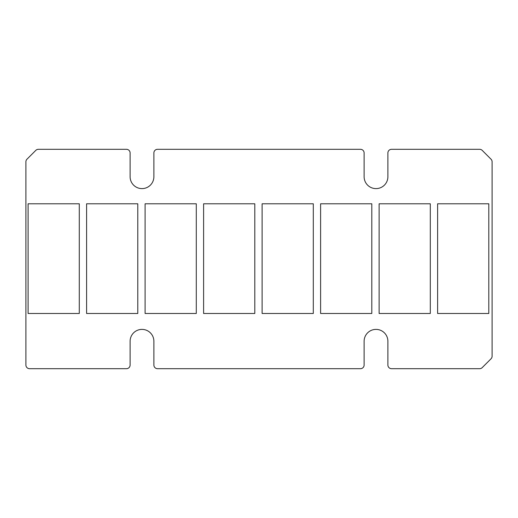 <?xml version="1.0" encoding="UTF-8"?>
<svg xmlns="http://www.w3.org/2000/svg" width="518" height="518" viewBox="0 0 518 518"><rect width="100%" height="100%" fill="white"/><g stroke="black" fill="none" stroke-linecap="round" stroke-linejoin="round"><path stroke-width="0.39" stroke-dasharray="2.59 1.94" d="M26.968 367.625A3.658 3.658 0 0 0 29.558 368.693L126.45 368.693A3.658 3.658 0 0 0 130.109 365.035L130.109 341.271A11.882 11.882 0 0 1 141.99 329.39A11.882 11.882 0 0 1 153.878 341.271L153.878 365.035A3.658 3.658 0 0 0 157.53 368.693L360.47 368.693A3.658 3.658 0 0 0 364.122 365.035L364.122 341.271A11.882 11.882 0 0 1 376.01 329.39A11.882 11.882 0 0 1 387.891 341.271L387.891 365.035A3.658 3.658 0 0 0 391.55 368.693L479.616 368.693A3.658 3.658 0 0 0 482.2 367.625L491.032 358.793A3.658 3.658 0 0 0 492.1 356.209L492.1 161.791A3.658 3.658 0 0 0 491.032 159.207L482.2 150.375A3.658 3.658 0 0 0 479.616 149.307L391.55 149.307A3.658 3.658 0 0 0 387.891 152.965L387.891 176.729A11.882 11.882 0 0 1 376.01 188.61A11.882 11.882 0 0 1 364.122 176.729L364.122 152.965A3.658 3.658 0 0 0 360.47 149.307L157.53 149.307A3.658 3.658 0 0 0 153.878 152.965L153.878 176.729A11.882 11.882 0 0 1 141.99 188.61A11.882 11.882 0 0 1 130.109 176.729L130.109 152.965A3.658 3.658 0 0 0 126.45 149.307L38.384 149.307A3.658 3.658 0 0 0 35.8 150.375L26.968 159.207A3.658 3.658 0 0 0 25.9 161.791L25.9 365.035A3.658 3.658 0 0 0 26.968 367.625M79.286 203.788L28.095 203.788L28.095 313.481L79.286 313.481L79.286 203.788M137.788 203.788L86.597 203.788L86.597 313.481L137.788 313.481L137.788 203.788M196.29 203.788L145.098 203.788L145.098 313.481L196.29 313.481L196.29 203.788M254.798 203.788L203.606 203.788L203.606 313.481L254.798 313.481L254.798 203.788M313.299 203.788L262.108 203.788L262.108 313.481L313.299 313.481L313.299 203.788M371.801 203.788L320.61 203.788L320.61 313.481L371.801 313.481L371.801 203.788M430.303 203.788L379.118 203.788L379.118 313.481L430.303 313.481L430.303 203.788M488.811 203.788L437.619 203.788L437.619 313.481L488.811 313.481L488.811 203.788"/><path stroke-width="0.78" d="M29.558 368.693A3.658 3.658 0 0 1 25.9 365.035L25.9 161.791A3.658 3.658 0 0 1 26.968 159.207L35.8 150.375A3.658 3.658 0 0 1 38.384 149.307L126.45 149.307A3.658 3.658 0 0 1 130.109 152.965L130.109 176.729A11.882 11.882 0 0 0 141.99 188.61A11.882 11.882 0 0 0 153.878 176.729L153.878 152.965A3.658 3.658 0 0 1 157.53 149.307L360.47 149.307A3.658 3.658 0 0 1 364.122 152.965L364.122 176.729A11.882 11.882 0 0 0 376.01 188.61A11.882 11.882 0 0 0 387.891 176.729L387.891 152.965A3.658 3.658 0 0 1 391.55 149.307L479.616 149.307A3.658 3.658 0 0 1 482.2 150.375L491.032 159.207A3.658 3.658 0 0 1 492.1 161.791L492.1 356.209A3.658 3.658 0 0 1 491.032 358.793L482.2 367.625A3.658 3.658 0 0 1 479.616 368.693L391.55 368.693A3.658 3.658 0 0 1 387.891 365.035L387.891 341.271A11.882 11.882 0 0 0 376.01 329.39A11.882 11.882 0 0 0 364.122 341.271L364.122 365.035A3.658 3.658 0 0 1 360.47 368.693L157.53 368.693A3.658 3.658 0 0 1 153.878 365.035L153.878 341.271A11.882 11.882 0 0 0 141.99 329.39A11.882 11.882 0 0 0 130.109 341.271L130.109 365.035A3.658 3.658 0 0 1 126.45 368.693L29.558 368.693M28.095 203.788L79.286 203.788L79.286 313.481L28.095 313.481L28.095 203.788M86.597 203.788L137.788 203.788L137.788 313.481L86.597 313.481L86.597 203.788M145.098 203.788L196.29 203.788L196.29 313.481L145.098 313.481L145.098 203.788M203.606 203.788L254.798 203.788L254.798 313.481L203.606 313.481L203.606 203.788M262.108 203.788L313.299 203.788L313.299 313.481L262.108 313.481L262.108 203.788M320.61 203.788L371.801 203.788L371.801 313.481L320.61 313.481L320.61 203.788M379.118 203.788L430.303 203.788L430.303 313.481L379.118 313.481L379.118 203.788M437.619 203.788L488.811 203.788L488.811 313.481L437.619 313.481L437.619 203.788"/></g></svg>
